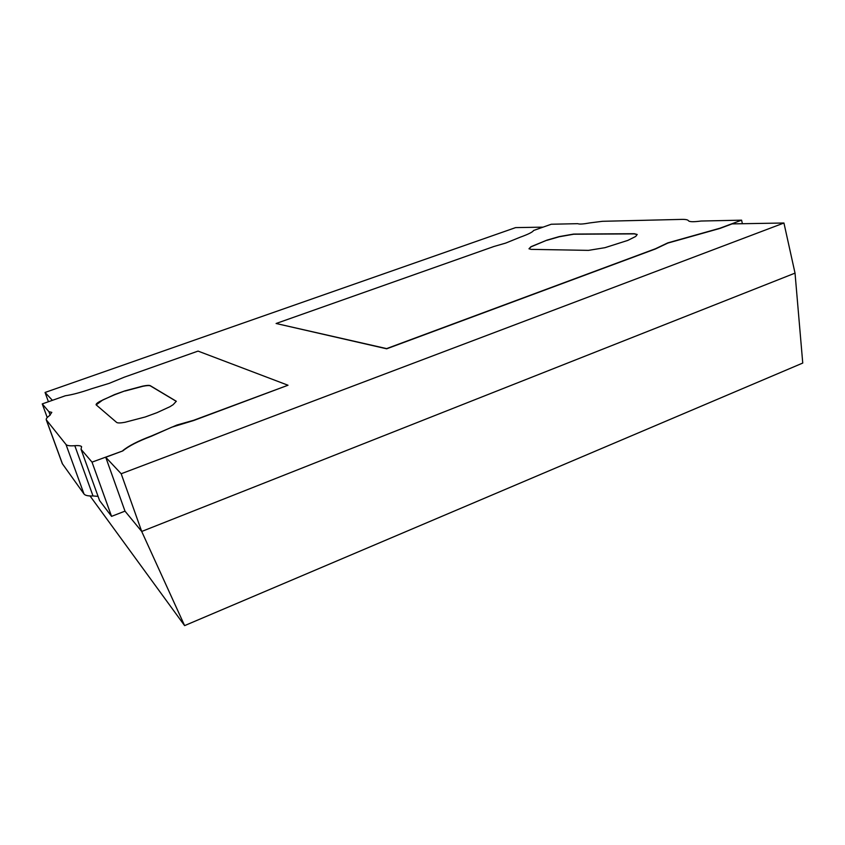 <?xml version="1.0" encoding="UTF-8"?>
<svg xmlns="http://www.w3.org/2000/svg" width="845" height="845" viewBox="0 0 845 845"><rect width="100%" height="100%" fill="white"/><g stroke="black" fill="none" stroke-linecap="round" stroke-linejoin="round"><path stroke-width="1.27" d="M74.804 445.695C78.458 445.399 80.729 445.716 81.595 446.646L81.046 449.297L92.02 462.13L122.831 450.892C128.556 446.139 138.094 441.248 151.466 436.2L171.788 427.179L193.748 420.493L288.008 385.236L198.047 351.097L124.289 377.176L109.121 383.387L91.503 388.763C81.004 392.418 72.269 394.752 65.329 395.766L42.25 403.91L48.925 411.716L51.82 412.36L49.538 415.613C47.035 417.419 45.936 418.803 46.253 419.785L65.973 444.459C66.987 445.664 69.934 446.075 74.804 445.695L93.013 495.952L98.062 496.364M50.172 415.138L48.925 411.716M742.396 223.714L741.583 220.165L701.065 221.031C693.544 222.034 689.34 221.929 688.432 220.703C687.83 219.753 685.601 219.309 681.735 219.394L602.453 221.305L589.958 222.89C583.282 224.115 579.226 224.369 577.79 223.671L551.267 224.242L533.586 230.484C532.794 232.026 528.357 234.255 520.266 237.17L505.711 243.085L493.902 246.497L276.104 323.498L386.683 348.805L655.488 248.948L667.803 243.085L720.014 228.403L732.108 223.893L783.938 223.006L121.184 473.749L105.741 457.261L122.831 450.892M52.411 400.329L45.049 392.46L515.608 227.611L543.029 227.147M48.429 401.734L45.049 392.46M795.029 273.125L141.706 531.463L184.611 625.617L802.75 363.054L795.029 273.125L783.938 223.006M105.741 457.261L124.997 511.14L141.706 531.463L121.184 473.749M184.611 625.617L90.035 495.952M47.235 417.546L42.25 403.91M81.046 449.297L99.583 500.567L111.561 516.358L92.02 462.13M111.561 516.358L124.997 511.14M46.253 419.785L62.298 463.641L84.004 493.987C85.113 495.476 88.112 496.131 93.013 495.952M276.104 323.498L386.619 348.605L655.445 248.757L667.751 242.895L719.972 228.213L741.583 220.165M122.747 450.681C128.472 445.928 138.02 441.027 151.392 435.988L176.901 425.035L193.674 420.282L288.008 385.236M124.975 390.855L114.593 394.562L99.647 401.523C97.09 403.002 95.918 404.09 96.108 404.818L116.621 422.405C117.635 423.165 120.402 423.123 124.954 422.289L145.256 416.965L157.022 412.656L169.908 406.72L173.13 404.692L176.299 401.269L150.325 385.711C149.29 385.172 146.755 385.309 142.731 386.123L124.975 390.855L114.656 394.742L102.858 399.896L96.15 404.903M176.32 401.364L150.378 385.88C149.354 385.352 146.819 385.489 142.794 386.292L125.039 391.034M546.926 240.149L530.977 246.687L528.991 248.757L530.977 249.359L588.479 250.373L604.957 247.68L627.846 240.392L635.746 236.431L637.172 234.466L634.215 233.706L573.649 234.076L559.158 236.611L546.926 240.149L531.019 246.846L529.023 248.842M637.193 234.561L634.257 233.875L573.692 234.234L559.2 236.769L546.968 240.307M84.004 493.987L65.973 444.459M62.488 463.989L46.422 420.071"/></g></svg>
